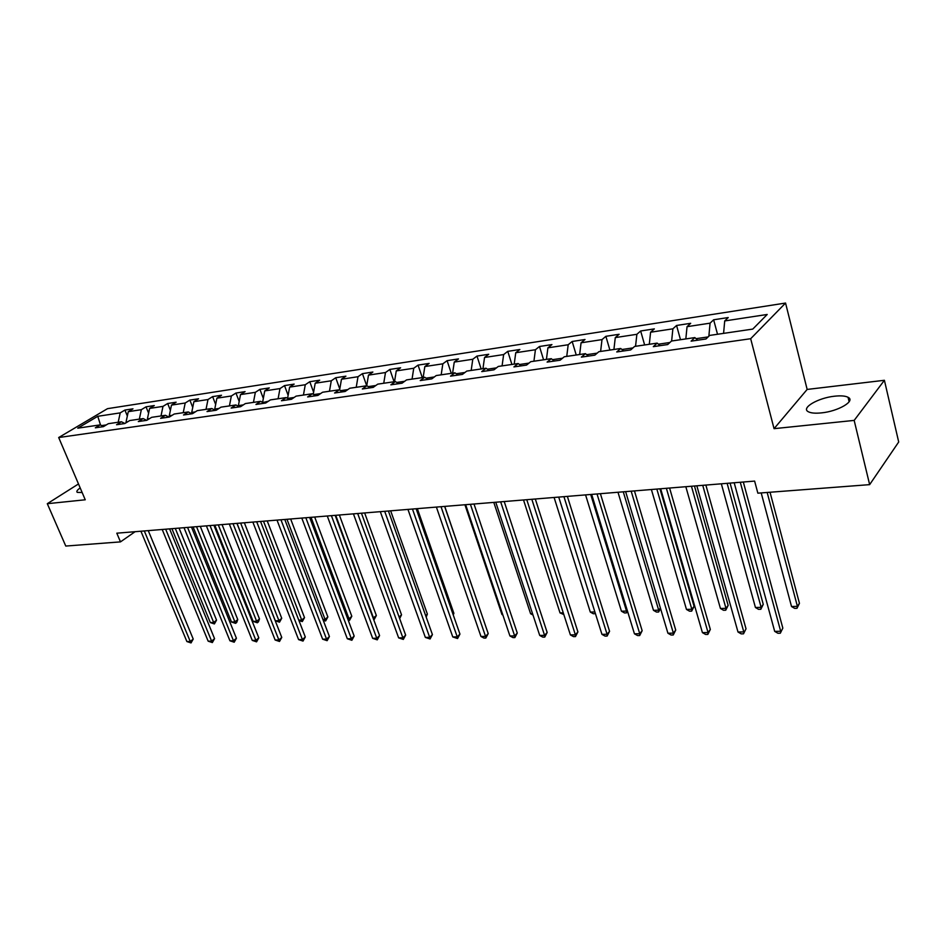<?xml version="1.0" encoding="UTF-8"?>
<svg xmlns="http://www.w3.org/2000/svg" width="946" height="946" viewBox="0 0 946 946"><rect width="100%" height="100%" fill="white"/><g stroke="black" fill="none" stroke-linecap="round" stroke-linejoin="round"><path stroke-width="1.42" d="M80.185 487.923C77.17 490.052 76.2 491.542 77.276 492.381L82.148 492.523M821.353 412.894C838.215 411.368 855.964 400.891 848.054 397.285C845.322 395.889 840.876 395.534 834.739 396.185C818.113 397.817 800.623 408.033 808.357 411.758C810.982 413.118 815.31 413.497 821.353 412.894M785.558 303.051L107.513 408.66L58.687 437.537L750.675 338.715L785.558 303.051L807.151 389.433L774.053 428.668L854.167 420.402L884.404 380.292L807.151 389.433M884.404 380.292L898.7 441.995L869.646 484.636L854.167 420.402M103.611 426.528L100.229 424.872L95.345 427.805L103.445 426.634L108.317 423.69L121.419 421.762L116.559 424.73L124.848 423.524L129.72 420.544L143.153 418.581L138.305 421.561L146.819 420.32L151.667 417.328L165.444 415.306L160.619 418.321L169.346 417.044L174.182 414.029L188.325 411.948L183.512 414.987L192.476 413.686L197.276 410.635L211.809 408.506L207.02 411.569L216.22 410.221L220.997 407.147L235.921 404.959L231.155 408.057L240.615 406.674L245.357 403.575L260.682 401.329L255.952 404.45L265.672 403.031L270.39 399.898L286.13 397.592L281.447 400.737L291.439 399.283L296.11 396.126L312.298 393.749L307.639 396.93L317.915 395.428L322.551 392.247L339.2 389.799L334.588 393.004L345.16 391.467L349.76 388.25L366.882 385.743L362.318 388.972L373.197 387.387L377.738 384.147L395.369 381.557L390.864 384.821L402.062 383.189L406.544 379.914L424.695 377.253L420.249 380.552L431.79 378.873L436.212 375.562L454.92 372.819L450.521 376.141L462.417 374.415L466.78 371.08L486.055 368.242L481.727 371.601L493.989 369.827L498.282 366.445L518.148 363.536L513.915 366.918L526.555 365.085L530.765 361.679L551.27 358.676L547.107 362.093L560.15 360.201L564.277 356.76L585.432 353.662L581.364 357.115L594.845 355.152L598.877 351.687L620.718 348.483L616.745 351.959L630.675 349.937L634.6 346.437L657.174 343.126L653.308 346.65L667.699 344.557L671.518 341.021L694.849 337.592L691.1 341.151L705.976 338.987L709.677 335.416L752.768 329.09L767.206 314.474L724.707 320.942L728.231 317.549L713.639 319.783L717.517 334.269M100.229 424.872L77.738 428.183L97.769 416.299L120.213 412.882L124.919 410.056L127.343 415.992M713.639 319.783L710.079 323.165L687.044 326.677L690.686 323.307L676.567 325.471L672.878 328.83L650.588 332.223L654.336 328.877L640.655 330.982L636.871 334.305L615.278 337.592L619.122 334.281L605.878 336.315L601.999 339.614L581.069 342.795L585.006 339.508L572.164 341.482L568.191 344.746L547.911 347.832L551.932 344.581L539.48 346.496L535.424 349.736L515.747 352.728L519.851 349.5L507.766 351.356L503.639 354.573L484.541 357.47L488.715 354.277L476.985 356.074L472.787 359.255L454.257 362.082L458.491 358.912L447.103 360.663L442.834 363.82L424.837 366.551L429.129 363.418L418.061 365.109L413.745 368.242L396.256 370.903L400.607 367.793L389.847 369.437L385.483 372.535L368.479 375.124L372.878 372.038L362.424 373.646L358.002 376.721L341.471 379.24L345.917 376.177L335.747 377.738L331.277 380.789L315.195 383.225L319.689 380.197L309.78 381.711L305.274 384.738L289.63 387.115L294.159 384.111L284.521 385.59L279.981 388.581L264.738 390.899L269.303 387.919L259.914 389.362L255.349 392.33L240.509 394.588L245.097 391.632L235.956 393.039L231.356 395.984L216.894 398.183L221.518 395.251L212.614 396.611L207.978 399.543L193.895 401.683L198.542 398.774L189.862 400.099L185.203 403.008L171.474 405.089L176.133 402.204L167.667 403.504L162.996 406.378L149.61 408.412L154.293 405.55L146.039 406.827L141.344 409.677L128.278 411.664L132.984 408.826L124.919 410.056M869.646 484.636L757.852 493.173L754.624 481.088L116.807 533.189L120.485 541.881L135.124 531.687M126.291 422.637L126.043 422.034L127.675 421.798M124.896 423.489L121.419 421.762M128.278 411.664L126.043 422.034M141.344 409.677L139.334 419.137M147.742 419.752L147.399 418.912L149.634 418.581M146.654 420.343L143.153 418.581M149.61 408.412L147.399 418.912M162.996 406.378L161.009 415.956M169.724 416.808L169.287 415.708L172.148 415.294M168.932 417.103L165.444 415.306M171.474 405.089L169.287 415.708M185.203 403.008L183.228 412.693M192.239 413.721L191.731 412.432L195.266 411.912M191.802 413.78L188.325 411.948M193.895 401.683L191.731 412.432M207.978 399.543L206.027 409.346M211.809 408.506L215.262 410.363L214.754 409.062L218.999 408.435M216.894 398.183L214.754 409.062M231.356 395.984L229.429 405.917M238.747 406.52L238.392 405.609L243.37 404.876M239.362 406.863L235.921 404.959M240.509 394.588L238.392 405.609M255.349 392.33L253.445 402.393M262.834 402.547L268.416 401.21M264.111 403.256L260.682 401.329M264.738 390.899L262.657 402.062M279.981 388.581L278.1 398.774M287.584 398.42L294.147 397.45M289.547 399.567L286.13 397.592M289.63 387.115L287.572 398.408M305.274 384.738L303.441 395.05M320.611 393.583L313.717 394.588M315.692 395.759L312.298 393.749M315.195 383.225L313.232 394.305M331.277 380.789L329.468 391.23M347.832 389.598L340.607 390.651M342.57 391.845L339.2 389.799M341.471 379.24L339.614 390.048M358.002 376.721L356.228 387.304M375.834 385.507L368.278 386.607M370.217 387.825L366.882 385.743M368.479 375.124L366.717 385.767L362.424 373.646M385.483 372.535L383.745 383.26M404.663 381.285L396.752 382.444M398.68 383.686L395.369 381.557M396.256 370.903L394.529 381.676M413.745 368.242L412.054 379.11M434.356 376.946L426.067 378.164M427.982 379.429L424.695 377.253M424.837 366.551L423.158 377.478M442.834 363.82L441.179 374.829M464.947 372.476L456.268 373.741M458.16 375.03L454.92 372.819M454.257 362.082L452.614 373.15M472.787 359.255L471.179 370.43M496.484 367.864L487.391 369.188M489.248 370.513L486.055 368.242M484.541 357.47L482.957 368.704M503.639 354.573L502.078 365.889M529.003 363.11L519.472 364.506M521.305 365.842L518.148 363.536M515.747 352.728L514.21 364.115M535.424 349.736L533.922 361.218M562.551 358.203L552.57 359.657M554.368 361.041L551.27 358.676M547.911 347.832L546.433 359.385M568.191 344.746L566.749 356.406M597.186 353.142L586.709 354.667M588.495 356.074L585.432 353.662M581.069 342.795L579.65 354.502M601.999 339.614L600.615 351.427M632.957 347.903L621.971 349.512M623.721 350.954L620.718 348.483M615.278 337.592L613.919 349.476M636.871 334.305L635.558 346.295M669.91 342.499L658.404 344.19M660.107 345.657L657.174 343.126M650.588 332.223L649.299 344.285M672.878 328.83L671.636 341.009M708.128 336.918L696.043 338.68M697.71 340.182L694.849 337.592M687.044 326.677L685.826 338.916M710.079 323.165L708.85 336.22M724.707 320.942L723.584 333.382M78.494 483.95L47.3 503.698L65.771 546.055L120.485 541.881M47.3 503.698L85.246 499.784L58.687 437.537M774.053 428.668L750.675 338.715M106.271 424.92L101.695 425.594M97.769 416.299L100.524 425.014M120.213 412.882L118.191 422.247M676.567 325.471L680.493 339.709M640.655 330.982L644.64 344.971M605.878 336.315L609.898 350.067M572.164 341.482L576.232 355.01M539.48 346.496L543.583 359.799M507.766 351.356L511.904 364.447M476.985 356.074L481.147 368.964M447.103 360.663L451.289 373.351M418.061 365.109L422.283 377.608M389.847 369.437L394.092 381.746M335.747 377.738L339.791 389.054M309.78 381.711L313.611 392.223M284.521 385.59L288.128 395.357M259.914 389.362L263.331 398.443M235.956 393.039L239.184 401.482M212.614 396.611L215.664 404.486M189.862 400.099L192.736 407.43M167.667 403.504L170.386 410.328M146.039 406.827L148.605 413.189M740.292 482.259L780.687 631.278L774.691 631.384L734.191 482.756M743.32 482.011L782.827 628.097L780.308 633.217L777.919 633.264L774.691 631.384M782.827 628.097L780.308 633.217M761.199 492.913L791.518 606.516L797.407 606.351L799.441 603.323L770.032 492.239M799.441 603.323L796.993 608.313L797.407 606.351L767.171 492.464M796.993 608.313L794.64 608.373L791.518 606.516M702.736 485.322L743.804 631.916L737.998 632.011L696.835 485.806M705.87 485.062L746.016 628.783L743.509 633.82L741.191 633.867L737.998 632.011M746.016 628.783L743.509 633.82M666.386 488.29L708.046 632.531L702.417 632.626L660.663 488.763M669.602 488.03L710.34 629.445L708.046 632.531L707.845 634.411L705.598 634.447L702.417 632.626M710.34 629.445L707.845 634.411M721.337 483.808L755.44 607.509L761.14 607.356L763.256 604.364L730.076 483.087M763.256 604.364L760.821 609.283L761.14 607.356L727.131 483.335M760.821 609.283L758.538 609.342L755.44 607.509M685.826 486.705L720.438 608.479L725.972 608.325L728.148 605.381L694.47 485.996M728.148 605.381L725.736 610.217L725.972 608.325L691.443 486.244M725.736 610.217L723.524 610.276L720.438 608.479M631.171 491.175L673.375 633.134L667.923 633.229L625.625 491.624M634.459 490.903L675.728 630.083L673.375 633.134L673.256 634.979L671.081 635.014L667.923 633.229M675.728 630.083L673.256 634.979M597.032 493.954L639.744 633.714L634.447 633.808L591.664 494.391M600.403 493.682L642.157 630.71L639.744 633.714L639.697 635.535L637.58 635.57L634.447 633.808M642.157 630.71L639.697 635.535M563.934 496.662L607.084 634.281L601.952 634.364L558.731 497.088M567.364 496.378L609.567 631.325L607.084 634.281L607.119 636.067L605.062 636.102L601.952 634.364M609.567 631.325L607.119 636.067M651.392 489.52L686.465 609.425L691.833 609.271L694.08 606.362L659.953 488.822M694.08 606.362L691.68 611.128L691.833 609.271L656.843 489.07M691.68 611.128L689.528 611.187L686.465 609.425M617.986 492.251L653.473 610.336L658.7 610.182L623.272 491.814M660.533 608.479L658.617 612.015L656.536 612.074L653.473 610.336M658.617 612.015L658.7 610.182L660.403 608.065M585.574 494.9L621.439 611.211L626.512 611.081L590.706 494.474M627.576 611.435L626.5 612.878L624.478 612.937L621.439 611.211M626.5 612.878L627.21 610.241M531.829 499.287L575.381 634.825L570.391 634.908L526.78 499.701M535.318 499.003L577.911 631.904L575.381 634.825L575.487 636.587L573.489 636.623L570.391 634.908M577.911 631.904L575.487 636.587M554.096 497.466L590.304 612.074L594.892 611.956M595.401 613.587L593.319 613.765L590.304 612.074M500.671 501.829L544.577 635.357L539.728 635.44L495.763 502.231M504.218 501.546L547.166 632.484L544.577 635.357L544.754 637.096L542.803 637.131L539.728 635.44M547.166 632.484L544.754 637.096M523.516 499.961L560.032 612.913L563.26 612.819M563.828 614.557L560.032 612.913M470.41 504.301L514.648 635.878L509.929 635.96L465.645 504.691M474.005 504.005L517.273 633.04L514.648 635.878L514.872 637.592L512.992 637.616L509.929 635.96M517.273 633.04L514.872 637.592M493.8 502.397L530.6 613.729L532.539 613.67M533 615.054L530.6 613.729M441.025 506.701L485.546 636.374L480.958 636.457L436.39 507.08M444.655 506.406L488.207 633.583L485.546 636.374L485.83 638.065L483.997 638.101L480.958 636.457M488.207 633.583L485.83 638.065M464.912 504.75L501.959 614.522L502.693 614.498M502.858 615.018L501.959 614.522M412.456 509.031L457.237 636.871L452.767 636.942L407.951 509.409M416.145 508.735L459.945 634.104L457.237 636.871L457.568 638.538L452.767 636.942M459.945 634.104L457.568 638.538M481.017 612.594L444.75 506.394M384.691 511.301L429.685 637.344L425.345 637.415L380.316 511.656M388.416 511.006L432.428 634.612L429.685 637.344L430.075 638.988L425.345 637.415M432.428 634.612L430.075 638.988M452.98 614.191L453.879 613.304L417.34 508.641M453.879 613.304L453.24 614.935M357.683 513.512L402.878 637.805L398.644 637.876L353.426 513.855M361.443 513.205L405.657 635.121L402.878 637.805L403.315 639.425L398.644 637.876M405.657 635.121L403.315 639.425M425.688 615.692L427.367 614.072L390.651 510.816M427.367 614.072L426.197 617.111M331.407 515.653L376.768 638.254L372.653 638.325L327.269 515.996M335.191 515.345L379.583 635.606L376.768 638.254L377.253 639.851L372.653 638.325M379.583 635.606L377.253 639.851M399.117 617.099L401.53 614.817L364.659 512.945M401.53 614.817L399.661 618.601M305.83 517.746L351.344 638.704L347.324 638.763L301.798 518.077M309.649 517.438L354.171 636.079L351.344 638.704L351.865 640.276L347.324 638.763M354.171 636.079L351.865 640.276M373.114 618.081L376.354 615.539L339.354 515.002M376.354 615.539L374.108 619.642L335.724 515.31M280.938 519.78L326.559 639.129L322.645 639.2L277.001 520.099M284.781 519.46L329.421 636.54L326.559 639.129L327.127 640.678L322.645 639.2M329.421 636.54L327.127 640.678M347.69 618.779L349.062 618.743L351.806 616.248L314.687 517.024M351.806 616.248L349.571 620.304L311.033 517.32M349.571 620.304L348.27 620.34M256.685 521.766L302.413 639.543L298.593 639.614L252.854 522.074M260.54 521.447L305.298 636.989L302.413 639.543L303.016 641.081L298.593 639.614M305.298 636.989L303.016 641.081M322.917 619.464L325.093 619.405L327.872 616.946L290.659 518.987M327.872 616.946L325.649 620.943L286.969 519.283M325.649 620.943L323.331 620.564M233.047 523.694L278.857 639.957L275.144 640.016L229.322 524.001M236.938 523.375L281.766 637.427L278.857 639.957L279.508 641.471L275.144 640.016M281.766 637.427L279.508 641.471M298.77 620.127L301.727 620.044L304.517 617.62L267.221 520.903M304.517 617.62L302.306 621.569L263.508 521.199M302.306 621.569L298.96 620.635M210.024 525.574L255.893 640.347L252.263 640.407L206.382 525.87M213.926 525.255L258.814 637.852L255.893 640.347L256.567 641.849L252.263 640.407M258.814 637.852L256.567 641.849M237.02 523.363L275.31 620.777L278.916 620.682L281.731 618.27L244.364 522.771M281.731 618.27L279.531 622.184L240.627 523.067M279.531 622.184L275.31 620.777M187.568 527.407L233.485 640.738L229.937 640.797L184.021 527.702M191.482 527.088L236.417 638.266L233.485 640.738L234.194 642.216L229.937 640.797M236.417 638.266L234.194 642.216M214.789 525.184L253.126 621.392L256.65 621.297L259.476 618.921L222.062 524.592M259.476 618.921L258.435 621.829L257.3 622.775L256.65 621.297L218.313 524.9M257.3 622.775L253.126 621.392M165.668 529.192L211.608 641.116L208.155 641.175L162.204 529.476M169.594 528.873L214.565 638.668L211.608 641.116L212.353 642.571L208.155 641.175M214.565 638.668L212.353 642.571M193.09 526.957L231.474 621.995L234.904 621.9L237.753 619.547L200.292 526.366M237.753 619.547L236.737 622.421L235.589 623.355L234.904 621.9L196.531 526.674M235.589 623.355L231.474 621.995M144.3 530.942L190.252 641.483L186.882 641.542L140.919 531.214M148.25 530.623L193.232 639.07L190.252 641.483L191.033 642.925L186.882 641.542M193.232 639.07L191.033 642.925M171.912 528.684L210.319 622.574L213.678 622.48L216.539 620.15L179.054 528.105M216.539 620.15L214.387 623.934L213.678 622.48L175.282 528.412M214.387 623.934L210.319 622.574M849.13 401.754L848.054 397.285"/></g></svg>
